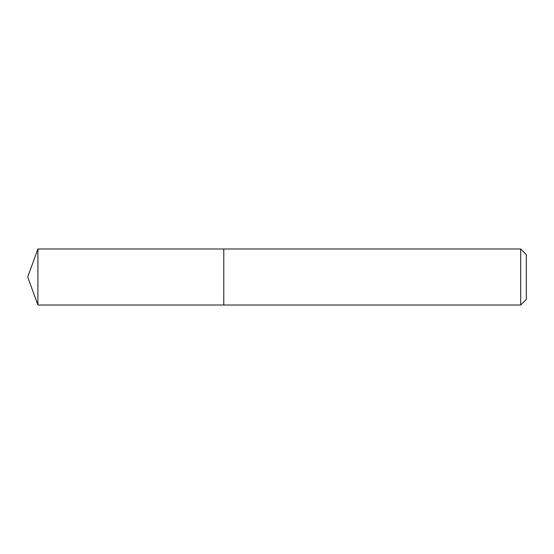 <?xml version="1.0" encoding="UTF-8"?>
<svg xmlns="http://www.w3.org/2000/svg" width="554" height="554" viewBox="0 0 554 554"><rect width="100%" height="100%" fill="white"/><g stroke="black" fill="none" stroke-linecap="round" stroke-linejoin="round"><path stroke-width="0.42" stroke-dasharray="2.77 2.08" d="M223.781 248.988L223.781 305.012L223.781 248.988M520.698 248.988L520.698 305.012M526.3 254.591L526.3 299.409M37.894 248.988L37.894 305.012"/><path stroke-width="0.83" d="M223.781 305.012L223.781 248.988L37.894 248.988L37.894 305.012L223.781 305.012L223.781 248.988L520.698 248.988L520.698 305.012L223.781 305.012M520.698 248.988L526.3 254.591L526.3 299.409L520.698 305.012M37.894 248.988L27.7 277L37.894 305.012"/></g></svg>
